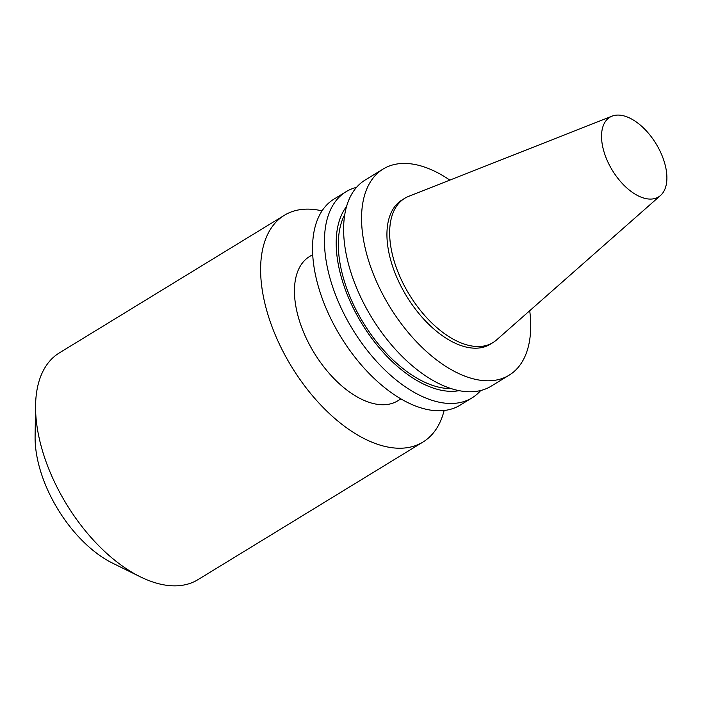 <?xml version="1.0" encoding="UTF-8"?>
<svg xmlns="http://www.w3.org/2000/svg" width="702" height="702" viewBox="0 0 702 702"><rect width="100%" height="100%" fill="white"/><g stroke="black" fill="none" stroke-linecap="round" stroke-linejoin="round"><path stroke-width="1.05" d="M322.016 210.863A132.889 72.762 58.6 0 0 284.31 215.312L59.284 352.939A132.889 72.762 58.6 0 0 35.574 405.423L35.1 436.398A98.262 53.8 58.6 0 0 112.636 563.171L140.426 576.868A132.889 72.762 58.6 0 0 148.543 580.449A132.889 72.762 58.6 0 0 197.955 579.668L422.981 442.041A132.889 72.762 58.6 0 0 444.12 410.503M35.574 405.423A132.889 72.762 58.6 0 0 140.426 576.868M284.31 215.312A132.889 72.762 58.6 0 0 273.262 329.958A132.889 72.762 58.6 0 0 373.569 442.83A132.889 72.762 58.6 0 0 422.981 442.041M612.047 116.155L408.696 196.332A84.565 46.306 58.6 0 0 404.721 198.315L402.009 199.973A84.565 46.306 58.6 0 0 394.98 272.929A84.565 46.306 58.6 0 0 458.81 344.752A84.565 46.306 58.6 0 0 490.25 344.252L492.962 342.594A84.565 46.306 58.6 0 0 496.533 339.961L660.547 195.454A46.692 25.57 58.6 0 0 661.635 154.624A46.692 25.57 58.6 0 0 627.211 116.971A46.692 25.57 58.6 0 0 612.047 116.155A46.692 25.57 58.6 0 0 605.221 155.519A46.692 25.57 58.6 0 0 641.216 197.192A46.692 25.57 58.6 0 0 660.547 195.454M404.721 198.315A84.565 46.306 58.6 0 0 397.692 271.27A84.565 46.306 58.6 0 0 461.521 343.094A84.565 46.306 58.6 0 0 492.962 342.594M449.842 180.107A120.805 66.146 58.6 0 0 428.018 168.34A120.805 66.146 58.6 0 0 383.099 169.059L365.154 180.028A120.805 66.146 58.6 0 0 355.115 284.249A120.805 66.146 58.6 0 0 446.296 386.863A120.805 66.146 58.6 0 0 491.216 386.144L509.161 375.175A120.805 66.146 58.6 0 0 529.72 310.714M383.099 169.059A120.805 66.146 58.6 0 0 373.052 273.28A120.805 66.146 58.6 0 0 464.241 375.886A120.805 66.146 58.6 0 0 509.161 375.175M344.735 214.558A107.222 58.714 58.6 0 0 355.221 308.204A107.222 58.714 58.6 0 0 429.457 384.248A107.222 58.714 58.6 0 0 451.175 388.592M346.525 206.528A110.258 60.372 58.6 0 0 351.053 303.413A110.258 60.372 58.6 0 0 429.914 386.855A110.258 60.372 58.6 0 0 459.143 390.663M356.493 187.373A120.805 66.146 58.6 0 0 346.007 191.734A120.805 66.146 58.6 0 0 335.968 295.963A120.805 66.146 58.6 0 0 427.149 398.569A120.805 66.146 58.6 0 0 472.069 397.85A120.805 66.146 58.6 0 0 480.73 390.505M346.007 191.734L334.073 199.035A120.805 66.146 58.6 0 0 324.034 303.264A120.805 66.146 58.6 0 0 415.215 405.87A120.805 66.146 58.6 0 0 460.135 405.151L472.069 397.85M400.921 398.885L397.762 400.816A84.565 46.306 -121.4 0 1 366.321 401.316A84.565 46.306 -121.4 0 1 302.492 329.492A84.565 46.306 -121.4 0 1 309.521 256.537L312.68 254.607"/></g></svg>
